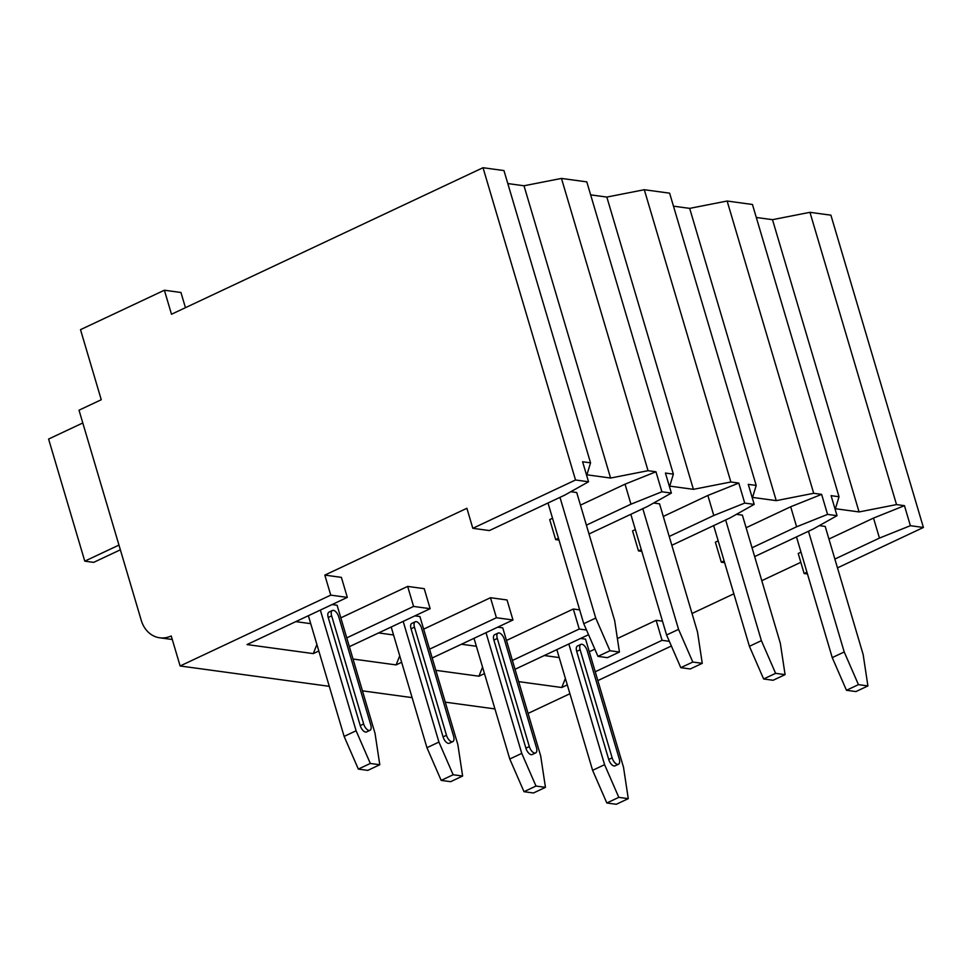 <?xml version="1.0" encoding="UTF-8"?>
<svg xmlns="http://www.w3.org/2000/svg" width="972" height="972" viewBox="0 0 972 972"><rect width="100%" height="100%" fill="white"/><g stroke="black" fill="none" stroke-linecap="round" stroke-linejoin="round"><path stroke-width="1.46" d="M324.818 575.108L330.747 595.131L180.124 665.978L171.23 635.955A28.127 23.45 97.8 0 1 159.724 637.79A28.127 23.45 97.8 0 1 141.268 620.391L79.011 410.196L101.258 399.735L80.506 329.666L164.377 290.227L171.497 314.248L483.023 167.719L575.521 479.998L472.817 528.306L466.888 508.283L324.818 575.108L341.391 577.368L347.32 597.391L330.747 595.131M617.378 638.543L656.136 620.318L662.066 640.329L669.344 641.326M656.136 620.318L662.491 621.181M506.473 640.451L573.31 609.019L579.239 629.03L586.505 630.026M573.31 609.019L579.664 609.881M490.483 597.719L496.413 617.73L512.973 619.99L507.044 599.979L490.483 597.719L423.646 629.151M407.657 586.408L413.586 606.431L430.146 608.691L424.217 588.668L407.657 586.408L340.82 617.852M662.066 640.329L595.229 671.774M567.308 684.908L561.755 687.508L518.671 681.639M565.388 678.42L561.755 687.508M589.299 651.75L594.828 649.15M828.934 539.035L873.512 518.076L879.453 538.087L834.863 559.058M806.942 572.192L804.136 573.516L798.206 553.493L801.013 552.169M318.828 650.997L313.276 653.609L247.01 644.57L347.32 597.391M413.586 606.431L346.749 637.863M349.361 646.684L430.146 608.691M401.655 662.297L396.102 664.909L353.018 659.028M496.413 617.73L429.575 649.162M432.188 657.995L512.973 619.99M484.481 673.608L478.929 676.208L435.845 670.328M579.239 629.03L512.402 660.474M515.014 669.295L588.546 634.704M671.373 646.003L597.841 680.594M569.92 693.729L528.088 713.399M180.124 665.978L329.289 686.329M362.447 690.849L412.116 697.629M445.273 702.161L494.942 708.928M310.724 623.659L295.792 621.63M316.896 644.521L313.276 653.609M575.521 479.998L588.534 481.772L582.605 461.761L590.539 462.842L586.918 474.81L610.586 478.042L648.045 470.691L655.966 471.772L661.896 491.783L671.373 493.083L665.431 473.06L673.365 474.142L669.744 486.109L693.413 489.341L730.871 481.99L738.793 483.072L744.734 503.083L754.199 504.383L748.27 484.36L756.192 485.441L752.571 497.409L776.239 500.641L813.698 493.29L821.632 494.371L827.561 514.395L837.026 515.682L831.096 495.659L839.018 496.741L835.398 508.721L859.066 511.94L896.524 504.59L904.458 505.671L910.387 525.694L923.4 527.468L837.475 567.879M580.454 505.136L625.032 484.165L655.966 471.772M558.463 538.294L555.656 539.606L549.715 519.595L552.521 518.27M663.281 516.436L707.859 495.465L738.793 483.072M641.289 549.593L638.483 550.905L632.553 530.894L635.36 529.57M746.107 527.735L790.686 506.764L821.632 494.371M724.116 560.893L721.309 562.217L715.38 542.194L718.187 540.869M873.512 518.076L904.458 505.671M800.819 562.314L761.793 580.673M733.86 593.807L692.028 613.49M559.204 657.57L544.271 655.529M476.377 646.271L461.445 644.229M393.551 634.971L378.618 632.93M628.277 798.644L618.812 797.356L606.832 802.994L616.297 804.281L628.277 798.644L623.514 767.26L585.569 639.151L580.563 638.458M867.911 685.94L858.446 684.64L846.466 690.278L855.931 691.566L867.911 685.94L863.16 654.557L825.204 526.435L819.287 525.621M545.45 787.344L535.985 786.056L523.993 791.694L533.47 792.982L545.45 787.344L540.687 755.961L502.743 627.851L497.737 627.159M785.084 674.629L775.62 673.341L763.628 678.978L773.105 680.266L785.084 674.629L780.322 643.245L742.377 515.136L736.46 514.322M462.623 776.045L453.146 774.757L441.167 780.394L450.631 781.682L462.623 776.045L457.861 744.661L419.916 616.54L414.898 615.859M702.258 663.329L692.793 662.041L680.801 667.679L690.266 668.967L702.258 663.329L697.495 631.946L659.551 503.836L653.634 503.022M379.785 764.745L370.32 763.457L358.34 769.083L367.805 770.383L379.785 764.745L375.034 733.362L337.09 605.24L332.072 604.56M619.431 652.03L609.954 650.742L597.974 656.379L607.439 657.667L619.431 652.03L614.668 620.646L576.724 492.525L570.807 491.723M483.023 167.719L503.958 170.574L590.539 462.842M756.289 217.473L772.497 219.672L809.955 212.321L830.902 215.177L923.4 527.468M673.462 206.161L689.67 208.373L727.129 201.022L752.449 204.485L839.018 496.741M590.636 194.862L606.832 197.073L644.302 189.722L669.623 193.173L756.192 485.441M507.809 183.562L524.005 185.774L561.464 178.423L586.796 181.873L673.365 474.142M809.955 212.321L896.524 504.59M727.129 201.022L813.698 493.29M644.302 189.722L730.871 481.99M561.464 178.423L648.045 470.691M859.066 511.94L772.497 219.672M804.136 573.516L807.465 573.966M721.309 562.217L724.638 562.667M638.483 550.905L641.812 551.367M555.656 539.606L558.985 540.067M472.817 528.306L489.39 530.566L564.696 495.149L588.534 481.772M910.387 525.694L879.453 538.087M827.561 514.395L796.615 526.788L752.036 547.758M754.649 556.579L813.187 529.047L837.026 515.682M744.734 503.083L713.788 515.488L669.21 536.459M671.822 545.28L730.361 517.748L754.199 504.383M661.896 491.783L630.962 504.189L586.383 525.147M588.996 533.98L647.534 506.448L671.373 493.083M790.686 506.764L796.615 526.788M482.562 667.12L478.929 676.208M707.859 495.465L713.788 515.488M399.723 655.821L396.102 664.909M625.032 484.165L630.962 504.189M164.377 290.227L180.95 292.487L185.445 307.687M120.358 549.812L93.64 562.375L84.771 561.16L48.6 439.052L82.79 422.966M118.961 545.085L84.771 561.16M776.239 500.641L689.67 208.373M693.413 489.341L606.832 197.073M610.586 478.042L524.005 185.774M568.839 643.974L604.584 764.685L618.812 797.356M608.727 759.484A6.488 3.147 64.8 0 0 615.033 765.839L618.459 764.235A6.488 3.147 -115.2 0 1 612.153 757.868L608.727 759.484L576.7 651.386A6.488 3.147 64.8 0 1 577.49 645.991L580.916 644.387A6.488 3.147 -115.2 0 1 587.222 650.742L619.249 758.84A6.488 3.147 -115.2 0 1 618.459 764.235M556.847 649.612L592.604 770.322L606.832 802.994M604.584 764.685L592.604 770.322M808.473 531.271L844.218 651.969L858.446 684.64M846.466 690.278L832.239 657.607L844.218 651.969M796.481 536.896L832.239 657.607M580.916 644.387A6.488 3.147 -115.2 0 0 580.126 649.77L612.153 757.868M486 632.675L521.757 753.385L535.985 786.056M525.901 748.185A6.488 3.147 64.8 0 0 532.206 754.539L535.633 752.923A6.488 3.147 -115.2 0 1 529.315 746.569L525.901 748.185L493.873 640.086A6.488 3.147 64.8 0 1 494.663 634.692L498.089 633.088A6.488 3.147 -115.2 0 1 504.395 639.442L536.423 747.541A6.488 3.147 -115.2 0 1 535.633 752.923M474.02 638.312L509.778 759.011L523.993 791.694M521.757 753.385L509.778 759.011M725.647 519.959L761.392 640.669L775.62 673.341M763.628 678.978L749.412 646.307L761.392 640.669M713.655 525.597L749.412 646.307M498.089 633.088A6.488 3.147 -115.2 0 0 497.3 638.47L529.315 746.569M403.173 621.375L438.931 742.073L453.146 774.757M443.074 736.885A6.488 3.147 64.8 0 0 449.38 743.24L452.806 741.624A6.488 3.147 -115.2 0 1 446.488 735.269L443.074 736.885L411.047 628.787A6.488 3.147 64.8 0 1 411.836 623.392L415.263 621.776A6.488 3.147 -115.2 0 1 421.569 628.143L453.596 736.241A6.488 3.147 -115.2 0 1 452.806 741.624M391.194 627.013L426.951 747.711L441.167 780.394M438.931 742.073L426.951 747.711M642.808 508.66L678.565 629.37L692.793 662.041M680.801 667.679L666.585 634.995L678.565 629.37M630.828 514.297L666.585 634.995M415.263 621.776A6.488 3.147 -115.2 0 0 414.473 627.171L446.488 735.269M320.347 610.076L356.104 730.774L370.32 763.457M360.235 725.574A6.488 3.147 64.8 0 0 366.553 731.94L369.98 730.324A6.488 3.147 -115.2 0 1 363.662 723.97L360.235 725.574L328.22 617.475A6.488 3.147 64.8 0 1 329.01 612.093L332.436 610.477A6.488 3.147 -115.2 0 1 338.742 616.843L370.769 724.942A6.488 3.147 -115.2 0 1 369.98 730.324M308.367 615.713L344.124 736.412L358.34 769.083M356.104 730.774L344.124 736.412M559.981 497.36L595.739 618.058L609.954 650.742M597.974 656.379L583.759 623.696L595.739 618.058M548.001 502.998L583.759 623.696M332.436 610.477A6.488 3.147 -115.2 0 0 331.646 615.871L363.662 723.97M580.126 649.77L576.7 651.386M497.3 638.47L493.873 640.086M414.473 627.171L411.047 628.787M331.646 615.871L328.22 617.475M159.724 637.79L172.287 639.515"/></g></svg>
